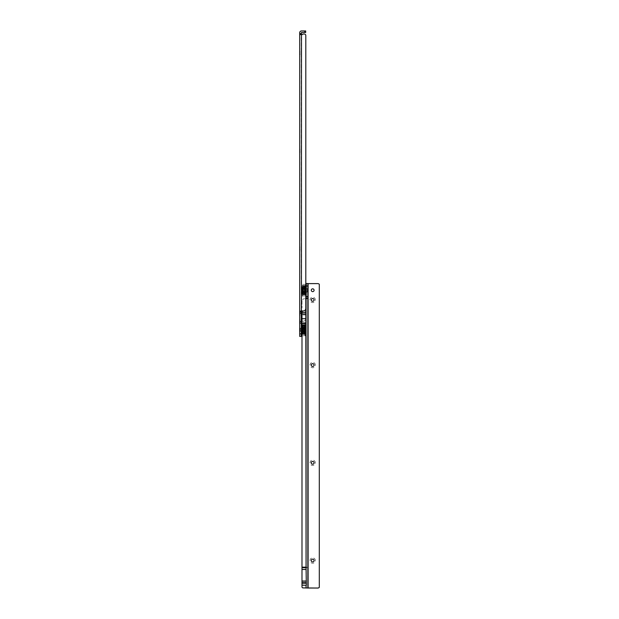 <?xml version="1.0" encoding="UTF-8"?>
<svg xmlns="http://www.w3.org/2000/svg" width="619" height="619" viewBox="0 0 619 619"><rect width="100%" height="100%" fill="white"/><g stroke="black" fill="none" stroke-linecap="round" stroke-linejoin="round"><path stroke-width="0.46" stroke-dasharray="3.1 2.32" d="M299.697 54.24L299.697 51.439L299.952 54.24L299.952 51.439L301.229 50.17L301.229 55.517L301.229 50.17M299.697 51.439L299.952 54.24L301.229 55.517M299.697 151.988L299.697 149.187L299.952 151.988L299.952 149.187L301.229 147.918L301.229 153.264L301.229 147.918M299.697 149.187L299.952 151.988L301.229 153.264M299.697 249.736L299.697 246.942L299.952 249.736L299.952 246.942L301.229 245.666L301.229 251.012L301.229 245.666M299.697 246.942L299.952 249.736L301.229 251.012M299.697 314.909L299.697 312.108L299.952 314.909L299.952 312.108L301.229 310.831L301.229 316.177L301.229 310.831M299.697 312.108L299.952 314.909L301.229 316.177M299.697 322.538L299.697 319.744L299.952 322.538L299.952 319.744L301.229 318.468L301.229 323.814L301.229 318.468M299.697 319.744L299.952 322.538L301.229 323.814M301.229 328.271L300.285 328.271L300.285 331.32L299.697 331.908L299.697 327.683L299.697 331.908L299.697 327.683L299.697 331.908L300.308 331.297L300.308 328.294L299.697 327.683L300.285 328.271L300.285 331.32L301.229 331.32L301.229 328.271L301.229 331.32M301.229 321.934L299.697 321.934L299.697 323.18L301.229 323.18L301.229 32.73L305.685 32.474L305.685 30.95L301.484 30.95A1.78 1.78 0 0 0 299.697 32.73L299.697 34.269L301.229 34.269L301.229 311.589M301.113 321.145L299.697 321.934L299.697 34.269L302.142 34.618L304.285 34.006A1.524 1.524 0 0 1 305.809 35.531L305.809 318.599L305.809 298.737L304.533 298.737L306.15 298.753L306.32 298.234L306.32 571.066L306.065 569.534L301.987 569.534L301.987 586.882M305.809 296.192L305.809 284.098M304.285 34.006A1.524 1.524 0 0 1 305.809 35.531A1.524 1.524 0 0 0 304.285 34.006L302.962 34.006M300.989 310.962L301.484 310.962L301.484 34.618L301.484 321.145L303.264 321.145A2.546 2.546 0 0 0 305.809 318.599A2.546 2.546 0 0 1 303.264 321.145L301.987 321.145M302.784 34.076L302.32 34.54M305.809 35.531L305.809 308.417A2.546 2.546 0 0 1 303.264 310.962L301.484 310.962L301.484 34.618M301.229 333.865L301.229 336.411L299.697 336.411L299.697 323.18L301.229 323.18L301.229 333.865L299.697 333.865M301.229 312.997L299.697 312.997M299.697 34.269L300.594 34.618M304.943 332.573L304.943 327.018L304.943 332.573L304.138 332.72L304.138 326.871L304.138 332.72A1.037 1.037 0 0 0 302.846 332.72L302.846 326.871L302.846 332.72L301.585 332.72M304.943 327.018L304.138 326.871A1.037 1.037 0 0 1 302.846 326.871L301.585 326.871M304.687 326.793L304.687 332.798M301.229 332.573L301.229 327.018L301.229 332.573M301.229 328.101L304.943 328.256L304.943 331.335L301.383 331.335L301.383 328.256L301.229 331.49L301.229 328.101L301.229 331.49M304.943 331.335L304.943 328.256M301.383 332.72L301.383 326.871M302.823 326.762L302.823 327.428L302.823 326.762L303.496 327.025C304.587 326.569 304.587 326.198 303.496 325.904L304.215 326.12A1.037 1.037 0 0 1 304.107 327.706L303.496 327.9C304.563 327.497 304.563 327.18 303.496 326.948L302.776 327.064L302.776 325.919L303.287 326.375M302.776 325.919L303.287 325.919M302.776 327.103L302.776 326.639L303.287 327.103L303.287 325.934L302.776 325.726L303.496 325.842C304.587 325.609 304.587 325.478 303.496 325.447C304.587 325.478 304.587 325.609 303.496 325.842M302.776 326.639L303.287 326.639L303.287 327.66L302.823 327.668A1.037 1.037 0 0 0 302.877 327.706M302.776 330.028L302.776 329.563L303.287 330.028M302.776 329.563L303.287 329.563M302.776 332.952L302.776 332.496L303.287 332.952M302.776 332.496L303.287 332.496M302.776 333.672L302.776 333.215L303.287 333.672M302.776 333.215L303.287 333.215M302.776 331.652L302.776 331.188L303.287 331.652M302.776 331.188L303.287 331.188M304.107 325.919L304.107 326.375L304.61 325.919M304.107 326.375L304.61 326.375M304.107 326.639L304.107 327.103L304.61 326.639M304.107 327.103L304.61 327.103M304.107 329.563L304.107 330.028L304.61 329.563M304.107 330.028L304.61 330.028M304.107 332.496L304.107 332.952L304.61 332.496M304.107 332.952L304.61 332.952L304.61 326.662L304.61 332.929L302.823 332.713L302.823 333.881L302.823 332.713M304.107 333.215L304.107 333.672L304.61 333.215M304.107 333.672L304.61 333.672M304.107 331.188L304.107 331.652L304.61 331.188M304.107 331.652L304.61 331.652M302.776 328.403L302.776 327.946L303.287 328.403M302.776 327.946L303.287 327.946M304.107 327.946L304.107 328.403L304.61 327.946M304.107 328.403L304.61 328.403M302.776 326.801L303.287 327.196L303.287 328.039L302.776 327.699A1.292 1.292 0 0 0 302.784 327.706M302.776 327.064L303.287 326.878L303.287 325.818L302.776 326.051L303.496 325.904M302.823 325.462L302.823 326.677L302.823 325.462L303.496 325.447M302.776 325.462L303.287 325.447L303.287 326.677L302.823 326.677M303.496 327.002L302.776 326.902L302.776 325.726M302.776 326.902L303.287 327.66M302.823 328.031L303.496 327.791C304.563 328.209 304.563 328.666 303.496 329.169L302.776 328.921L303.287 329.339L302.776 331.119L303.496 330.832A1.037 1.037 0 0 1 302.823 330.592L303.496 330.561C304.563 330.051 304.563 329.54 303.496 329.037L302.776 329.285L303.287 328.859L302.776 327.389L303.287 326.971L302.776 327.993M303.287 325.934L303.287 326.639M303.287 329.339L302.776 328.472L303.496 328.759A1.037 1.037 0 0 0 302.823 328.999L303.287 327.196M302.823 331.18L303.496 330.43C304.563 330.933 304.563 331.389 303.496 331.799L302.776 331.598L302.776 332.248L303.496 332.457A1.037 1.037 0 0 0 304.533 331.42A1.037 1.037 0 0 0 302.823 330.623L302.823 330.724M302.776 331.119L303.287 330.252A1.292 1.292 0 0 0 302.776 330.585L302.776 330.67M302.776 331.598L303.287 331.931L302.776 332.689M302.776 333.865L303.287 333.656L302.776 332.21L302.823 332.829L303.496 332.565C304.587 333.022 304.587 333.393 303.496 333.687L304.215 333.471A1.037 1.037 0 0 0 304.107 331.885L303.496 331.691C304.563 332.086 304.563 332.403 303.496 332.643L302.823 332.504M302.776 332.921L302.776 334.136L303.496 334.152C304.587 334.113 304.587 333.981 303.496 333.749C304.587 333.981 304.587 334.113 303.496 334.152M302.923 332.929L303.078 334.152L304.61 334.152L304.61 325.447L304.61 334.152M302.877 331.885A1.037 1.037 0 0 0 302.823 331.931L303.287 333.656M302.823 332.829L302.823 331.931L303.496 331.691L302.776 331.892A1.292 1.292 0 0 0 302.776 331.892L303.287 331.552L302.776 332.79M302.776 331.892L303.287 331.552L302.823 330.26M302.776 333.54L303.287 333.78L303.287 332.713L302.776 332.535M303.496 327.9L302.823 327.668L303.496 327.9M304.61 326.662L303.148 326.662M302.823 327.428L303.496 327.134C304.587 327.637 304.587 328.178 303.496 328.759A1.037 1.037 0 0 1 304.533 329.795L303.496 330.832C304.587 331.42 304.587 331.962 303.496 332.457A1.014 1.014 0 0 0 304.502 331.42A1.014 1.014 0 0 0 303.496 330.407A1.014 1.014 0 0 0 302.482 331.42A1.014 1.014 0 0 0 303.496 332.426A1.037 1.037 0 0 1 302.823 332.217L302.823 332.163M303.148 332.929L303.836 332.929L303.496 332.589M302.823 333.881L303.496 333.749M302.823 333.509L303.496 333.687M302.776 330.306L302.776 330.631A1.292 1.292 0 0 0 303.287 330.995L303.287 330.732M302.776 330.399L303.287 330.995M302.776 329.285L302.776 328.968A1.292 1.292 0 0 1 303.287 328.596L303.287 328.689M302.823 330.345L303.496 330.701C304.587 330.097 304.587 329.494 303.496 328.898L302.823 329.246M303.078 325.447L304.61 325.447M303.287 330.902L303.287 332.395M303.287 331.931L303.287 332.504M303.287 330.631L303.287 328.968M302.823 332.921L302.823 334.128M302.823 331.56L302.776 332.248A1.292 1.292 0 0 0 303.14 332.55M302.823 328.867L302.823 328.418M302.823 326.878L302.823 325.71M302.823 327.087L302.823 326.081M302.776 328.921L302.776 328.472M305.043 325.145L305.043 334.453M304.687 325.099L304.687 334.492M304.788 332.774L305.043 326.662M304.687 332.89L304.687 326.7M304.687 325.014L304.896 334.655L304.896 324.936M304.896 324.983L304.896 334.608M304.919 332.999L304.919 326.592M304.896 332.72L304.896 326.871M304.896 326.817L304.896 332.774M304.919 334.384L304.919 325.215M301.94 334.453L301.94 325.145M302.296 334.492L302.296 325.099M301.94 326.662L301.94 332.929M302.296 332.89L302.064 326.592L302.087 332.976M302.296 334.585L302.095 324.936L302.095 334.655M302.296 332.798L302.296 326.793M302.095 334.608L302.095 324.983M302.219 332.813L302.095 326.817M302.095 326.871L302.095 332.72M302.064 325.215L302.064 334.384M302.064 329.795L302.064 334.631L302.064 329.795M302.296 324.96L302.296 334.376L302.296 324.96L302.219 329.795L302.219 324.882L302.142 329.795L302.142 324.882L301.585 324.96L301.585 334.631L301.585 324.96L301.585 334.631L302.142 334.709L302.142 329.795L302.296 334.631M305.399 329.795L305.399 335.552L305.399 329.795M304.919 329.795L304.919 334.631L304.919 329.795M304.842 329.795L304.842 324.882L304.842 329.795M304.765 329.795L304.765 324.882L304.765 329.795M304.687 329.795L304.687 334.631L304.687 329.795M302.884 329.795L302.884 325.215L302.884 329.795M304.107 329.795L304.107 325.215L304.107 329.795M305.453 327.505L305.554 332.186L305.554 327.405L305.964 327.149L305.964 332.442L305.709 327.405L305.453 332.086M305.964 332.442L305.964 327.149M305.453 326.592L305.453 333.007L305.453 326.592L304.943 326.84L304.943 332.751L304.943 326.84M305.453 333.007L304.943 332.751M305.453 331.931L304.943 331.683L304.943 327.915L305.198 331.683L305.453 327.66L305.453 331.931L305.453 327.66M304.943 327.915L304.943 331.683M305.453 333.564L305.453 325.726L305.453 333.564M305.964 326.855L305.964 326.198L305.964 326.855M305.964 333.564L305.964 325.981L305.964 333.564M304.943 328.14L304.788 331.297L304.788 328.294L300.308 328.294L300.308 331.297L304.943 331.451L304.943 328.14L304.943 331.451M304.943 327.962L304.943 331.629L304.943 327.962L305.608 327.962L305.608 331.629L305.608 327.962M304.943 331.629L305.608 331.629M305.608 327.505L305.608 332.086L305.863 327.505M314.081 560.543L314.081 560.543A1.4 1.4 180 0 1 312.68 561.944A1.4 1.4 180 0 1 311.28 560.543L311.28 560.543M315.357 560.559A2.669 2.669 -0 0 0 312.68 557.889A2.669 2.669 -0 0 0 310.011 560.559A2.669 2.669 -0 0 0 312.68 563.236A2.669 2.669 -0 0 0 315.357 560.559M314.081 462.803L314.081 462.803A1.4 1.4 180 0 1 312.68 464.204A1.4 1.4 180 0 1 311.28 462.803L311.28 462.803M315.357 462.819A2.669 2.669 -0 0 0 312.68 460.149A2.669 2.669 -0 0 0 310.011 462.819A2.669 2.669 -0 0 0 312.68 465.496A2.669 2.669 -0 0 0 315.357 462.819M314.081 365.063L314.081 365.063A1.4 1.4 180 0 1 312.68 366.463A1.4 1.4 180 0 1 311.28 365.063L311.28 365.063M315.357 365.078A2.669 2.669 -0 0 0 312.68 362.409A2.669 2.669 -0 0 0 310.011 365.078A2.669 2.669 -0 0 0 312.68 367.756A2.669 2.669 -0 0 0 315.357 365.078M314.081 299.906L314.081 299.906A1.4 1.4 180 0 1 312.68 301.306A1.4 1.4 180 0 1 311.28 299.906L311.28 299.898M315.357 299.921A2.669 2.669 -0 0 0 312.68 297.252A2.669 2.669 -0 0 0 310.011 299.921A2.669 2.669 -0 0 0 312.68 302.59A2.669 2.669 -0 0 0 315.357 299.921M302.598 288.493L302.598 291.797L302.598 288.493L302.753 291.65L302.753 288.64L307.233 288.64L307.233 291.65L307.233 288.64L307.844 288.028L307.844 292.253L307.844 288.028L307.844 292.253L307.844 288.028L307.256 288.616L307.256 291.673L307.256 288.616L306.32 288.616L306.32 291.673L306.32 288.616M311.28 290.249L311.28 290.226A1.4 1.4 -0 0 0 312.68 291.65A1.4 1.4 -0 0 0 314.081 290.241L314.081 290.226M306.32 587.903L306.32 584.947L301.987 584.947M306.32 584.947L306.065 324.975L306.065 329.556L301.987 329.556L301.987 310.962M301.987 301.298L301.987 307.922L301.987 301.298A2.546 2.546 180 0 1 304.533 298.753L304.533 298.753A2.546 2.546 180 0 0 301.987 301.283M301.987 329.556L301.987 569.534M306.065 312.502L306.065 323.443L306.065 312.502M306.065 324.975L306.065 323.443L306.065 324.975M306.065 571.058L306.32 569.534M319.303 587.361L319.303 284.299A2.035 2.035 180 0 0 317.771 283.634L306.32 283.502M306.32 283.61L306.32 588.027M306.32 581.171L301.987 581.171L306.32 581.171M307.844 588.027L307.844 283.502M306.15 298.753L306.676 298.737L306.15 298.753M306.181 569.41L306.32 585.249M306.065 298.753L306.065 311.597L301.987 311.597M306.065 329.556L306.065 325.904L301.987 325.904M306.065 311.597L306.065 325.904M306.065 318.739L301.987 318.739M302.598 292.919L302.753 287.216L302.753 293.073L303.411 293.073L303.411 287.216L303.411 293.073L304.053 292.849C302.962 293.329 302.962 293.708 304.053 294.01L304.765 293.863L304.254 294.489L304.254 293.259L304.765 293.274L304.765 294.489L304.618 293.274M302.598 287.371L302.853 293.151L302.853 287.139M306.32 287.371L306.32 292.919L306.32 287.371M306.32 288.454L306.32 291.835L306.32 288.454L306.165 291.681L306.165 288.601L302.598 288.601L302.598 291.681L302.598 288.601M305.964 293.073L304.695 293.073L304.695 287.216L304.765 294.234L304.053 294.118C302.962 294.35 302.962 294.474 304.053 294.497C302.962 294.474 302.962 294.35 304.053 294.118M306.165 287.216L306.165 293.073M304.053 294.01L303.341 293.793A1.037 1.037 0 0 1 303.457 292.191L304.053 292.006C302.985 292.408 302.985 292.733 304.053 292.973L304.765 292.857L304.765 293.863M304.718 293.135L304.718 291.944L304.053 292.183C302.985 291.766 302.985 291.317 304.053 290.814L304.765 291.062L304.254 290.644L304.765 288.88L304.718 289.638L304.053 289.344C302.985 289.847 302.985 290.357 304.053 290.868L304.765 290.613L304.254 291.038L304.765 293.097L304.053 292.864A1.037 1.037 0 0 0 304.718 292.609L304.254 294.033L304.254 293.553L304.765 294.234M304.765 293.058L304.254 292.872L304.254 294.01L304.765 294.01M304.765 290.427L304.765 289.963L304.254 290.427M304.393 287.015L304.765 287.479L304.765 285.816L304.053 285.792C302.962 285.831 302.962 285.978 304.053 286.218C302.962 285.978 302.962 285.831 304.053 285.792M304.718 290.566L304.718 290.891A1.037 1.037 0 0 1 303.016 290.094A1.037 1.037 0 0 1 304.053 289.058A1.014 1.014 0 0 0 303.039 290.094A1.014 1.014 0 0 0 304.053 291.1A1.014 1.014 0 0 0 305.066 290.094A1.014 1.014 0 0 0 304.053 289.081A1.037 1.037 0 0 1 304.718 289.297L304.053 289.553C302.985 289.05 302.985 288.586 304.053 288.175L304.765 288.377L304.254 288.036L304.254 285.792L304.765 285.816M304.618 287.015L304.718 286.079L304.718 287.417L304.053 287.278C302.985 287.51 302.985 287.82 304.053 288.214L303.418 288.013A1.037 1.037 0 0 1 303.325 286.442L304.053 286.226C302.962 286.512 302.962 286.883 304.053 287.332L304.765 287.108L304.254 287.363L304.718 287.827L304.053 287.533A1.037 1.037 0 0 0 303.016 288.562A1.037 1.037 0 0 0 304.718 289.359L304.718 289.259M304.254 286.713L304.254 286.257L304.765 286.713M304.765 288.702L304.765 288.245L304.254 288.702M302.931 293.553L302.931 294.01L303.442 293.553M302.931 292.872L302.931 293.329L303.442 292.872M302.931 289.963L302.931 290.427L303.442 289.963M303.442 287.023L303.442 287.479L302.931 287.023L302.931 293.274L302.931 287.015L303.836 287.015M303.442 287.479L302.931 287.479M302.931 286.257L302.931 286.713L303.442 286.257M302.931 288.245L302.931 288.702L303.442 288.245M304.765 288.88L304.254 289.367L304.765 291.951L304.053 291.24C302.962 291.82 302.962 292.361 304.053 292.849L304.718 292.563M304.254 291.951L304.254 291.495L304.765 291.951M302.931 291.495L302.931 291.951L303.442 291.495M304.765 293.097L304.254 292.702L304.254 291.866L304.718 292.245A1.037 1.037 0 0 0 304.649 292.191M304.749 292.191A1.292 1.292 0 0 1 304.765 292.207L304.053 292.006L304.765 292.609L304.254 293.011L304.254 292.315L304.765 292.872L304.254 293.05L304.254 294.102M304.432 292.926A1.292 1.292 0 0 0 304.765 292.648L304.718 291.944M304.765 291.062L304.254 291.495M304.254 290.644L304.254 291.294L304.765 290.69L304.053 290.984C302.962 290.388 302.962 289.785 304.053 289.189L304.718 289.537M304.765 288.377L304.254 287.363L304.254 286.311L304.254 287.464L304.765 287.262M304.765 286.102L304.254 286.311M304.68 288.013A1.037 1.037 0 0 0 304.718 287.982L304.765 287.108M304.718 287.069L304.718 287.982L304.053 288.214L304.765 288.021L304.254 288.353L304.254 287.495L304.718 289.638M304.765 286.365L304.254 286.14L304.254 287.208M304.718 294.249L304.718 293.073L303.712 293.274L304.393 293.274M304.718 294.482L304.053 294.497M304.718 288.818L304.053 289.166C302.962 288.578 302.962 288.028 304.053 287.533A1.037 1.037 0 0 1 304.718 287.773L304.718 287.827M304.053 287.371L303.712 287.015L304.718 287.247M304.718 286.079L304.053 286.218L304.718 286.396M304.765 289.483L304.254 288.98M302.931 285.792L302.931 294.497L302.931 285.792L304.393 285.792M304.254 292.702L304.254 291.193M304.254 288.036L304.254 287.464M304.254 292.315L304.765 291.982M304.254 288.353L304.254 289.174M304.254 291.294A1.292 1.292 0 0 0 304.765 290.922L304.718 290.636M304.254 288.895A1.292 1.292 0 0 1 304.765 289.259L304.765 289.591M304.718 287.023L304.718 285.816M304.718 288.415L304.765 287.734A1.292 1.292 0 0 0 304.37 287.417M304.718 291.108L304.718 291.58M304.718 292.833L304.718 293.832M304.254 287.023L304.765 287.479M304.765 289.321L304.765 289.398A1.292 1.292 0 0 1 304.254 289.769M304.254 293.329L304.765 293.329M302.498 294.799L302.776 285.359L302.652 294.954M302.853 294.837L302.853 285.444L302.629 294.729M302.498 287.007L302.498 293.282L302.652 287.17M302.853 287.054L302.629 293.352L302.629 286.937M302.853 285.359L302.652 295.008L302.652 285.282M302.652 287.216L302.652 293.073L302.652 287.216L305.964 287.216M305.608 285.491L305.322 294.93L305.453 285.336M305.252 285.444L305.252 294.845L305.477 285.56M305.608 293.282L305.608 287.007L305.322 293.158M305.252 293.236L305.477 286.937L305.477 293.352M305.252 294.93L305.453 285.282L305.453 295.008M305.252 287.139L305.252 293.151L305.453 287.216M305.453 287.17L305.453 293.12L305.608 287.007M305.477 290.079L305.477 294.984L305.477 290.079M305.964 285.305L305.964 294.984L305.964 285.305L305.399 285.227L305.399 295.054L305.252 285.305M302.629 290.079L302.629 294.984L302.629 290.079M302.706 290.079L302.706 295.054L302.706 290.079M302.776 290.079L302.776 295.054L302.776 290.079M302.853 290.079L302.853 294.984L302.853 290.079M304.664 290.079L304.664 294.729L304.664 290.079M305.252 290.079L305.252 294.984L305.252 290.079M303.442 290.079L303.442 294.729L303.442 290.079M305.252 294.984L305.964 294.984L305.964 290.079M302.095 287.85L301.84 292.539L301.585 287.495L301.585 292.795L301.585 287.495M302.095 286.937L302.095 293.352L302.095 286.937L302.351 293.097L302.598 287.193M302.095 288.005L302.095 292.284L302.095 288.005L302.351 292.029L302.598 288.261M302.095 286.357L302.095 294.218L302.095 286.357L301.585 286.365L301.585 293.963L301.585 286.365M301.585 286.388L302.095 286.396M301.585 293.081L301.585 293.746L301.561 293.081M302.598 291.797L307.233 291.65L307.844 292.253L306.32 291.673M302.598 288.315L302.598 291.975L302.598 288.315L301.94 288.315L301.94 291.975L301.94 288.315M301.94 287.85L301.94 292.439L301.685 287.85M304.664 32.474L304.664 30.95M301.229 323.404L299.697 323.404M301.229 33.596L299.697 33.596M304.974 326.739L304.974 332.852L304.974 326.739M304.765 324.936L304.765 334.655L304.765 324.936M302.227 332.968L302.227 326.631L302.227 332.968M302.219 334.655L302.219 324.936L302.219 334.655M302.196 326.817L302.196 332.774L302.196 326.817M301.94 335.908L301.94 323.691M305.043 329.795L305.043 335.908L305.043 329.795M305.198 326.84L305.198 332.751L305.198 326.84M305.709 333.564L305.709 325.726L305.709 333.564M306.065 587.903L306.065 586.472M308.1 283.634L308.1 588.05M306.065 314.963L301.987 314.963M306.065 322.545L301.987 322.545M306.32 582.711L301.987 582.711M306.32 582.688L301.987 582.688M305.608 290.226L305.608 284.036L305.608 290.226M302.498 290.063L302.498 296.253L302.498 290.063M302.095 292.284L302.598 292.029M301.585 292.795L302.095 292.439M303.496 330.809A1.014 1.014 0 0 0 304.502 329.795A1.014 1.014 0 0 0 303.496 328.79A1.014 1.014 0 0 0 302.482 329.795A1.014 1.014 0 0 0 303.496 330.809A1.037 1.037 0 0 0 304.533 329.795M303.287 329.37A1.292 1.292 0 0 1 302.776 329.006L302.823 328.968A1.037 1.037 0 0 0 304.533 328.171A1.037 1.037 0 0 0 302.823 327.381L302.776 327.343A1.292 1.292 0 0 1 303.14 327.041M304.316 326.778A1.037 1.037 0 0 0 304.324 325.524M304.324 334.067A1.037 1.037 0 0 0 304.316 332.813M304.687 334.631L305.399 334.631M301.987 323.691L305.399 324.047M302.296 334.376L304.687 334.376M301.987 335.908L305.399 335.552M302.296 325.215L304.687 325.215M304.687 324.96L305.399 324.96M302.482 332.72A1.014 1.014 0 0 0 303.496 333.734A1.014 1.014 0 0 0 304.502 332.72A1.014 1.014 0 0 0 303.496 331.714A1.014 1.014 0 0 0 302.482 332.72M304.502 333.448A1.014 1.014 0 0 0 303.496 332.434A1.014 1.014 0 0 0 302.482 333.448A1.014 1.014 0 0 0 303.496 334.453A1.014 1.014 0 0 0 304.502 333.448M304.502 328.171A1.014 1.014 0 0 0 303.496 327.165A1.014 1.014 0 0 0 302.482 328.171A1.014 1.014 0 0 0 303.496 329.184A1.014 1.014 0 0 0 304.502 328.171M304.502 326.151A1.014 1.014 0 0 0 303.496 325.137A1.014 1.014 0 0 0 302.482 326.151A1.014 1.014 0 0 0 303.496 327.157A1.014 1.014 0 0 0 304.502 326.151M302.482 326.871A1.014 1.014 0 0 0 303.496 327.884A1.014 1.014 0 0 0 304.502 326.871A1.014 1.014 0 0 0 303.496 325.857A1.014 1.014 0 0 0 302.482 326.871M305.964 325.981L305.453 325.726M306.854 298.737L306.181 298.753M302.598 291.681L306.32 291.835M304.695 293.073L304.053 292.849A1.037 1.037 0 0 1 303.016 291.812A1.037 1.037 0 0 1 304.718 291.015L304.765 290.984A1.292 1.292 0 0 0 304.254 290.613M304.765 293.553L304.254 293.553M304.765 289.963L304.254 289.963M304.765 286.257L304.254 286.257M304.765 288.245L304.254 288.245M303.442 294.01L302.931 294.01M303.442 293.329L302.931 293.329M303.442 290.427L302.931 290.427M303.442 286.713L302.931 286.713M303.442 288.702L302.931 288.702M303.442 291.951L302.931 291.951M303.225 293.174A1.037 1.037 0 0 0 303.225 294.427M303.225 285.885A1.037 1.037 0 0 0 303.225 287.139M303.62 293.274L302.931 293.274M304.533 294.497L302.931 294.497M302.853 285.305L302.142 285.305M302.142 295.897L305.964 295.897M305.252 285.56L302.853 285.56M305.964 284.392L302.142 284.392M305.252 294.729L302.853 294.729M302.853 294.984L302.142 294.984M305.066 287.185A1.014 1.014 0 0 0 304.053 286.179A1.014 1.014 0 0 0 303.039 287.185A1.014 1.014 0 0 0 304.053 288.199A1.014 1.014 0 0 0 305.066 287.185M303.039 286.504A1.014 1.014 0 0 0 304.053 287.518A1.014 1.014 0 0 0 305.066 286.504A1.014 1.014 0 0 0 304.053 285.498A1.014 1.014 0 0 0 303.039 286.504M303.039 288.562A1.014 1.014 0 0 0 304.053 289.576A1.014 1.014 0 0 0 305.066 288.562A1.014 1.014 0 0 0 304.053 287.556A1.014 1.014 0 0 0 303.039 288.562M303.039 291.812A1.014 1.014 0 0 0 304.053 292.826A1.014 1.014 0 0 0 305.066 291.812A1.014 1.014 0 0 0 304.053 290.806A1.014 1.014 0 0 0 303.039 291.812M303.039 293.801A1.014 1.014 0 0 0 304.053 294.814A1.014 1.014 0 0 0 305.066 293.801A1.014 1.014 0 0 0 304.053 292.795A1.014 1.014 0 0 0 303.039 293.801M305.066 293.035A1.014 1.014 0 0 0 304.053 292.029A1.014 1.014 0 0 0 303.039 293.035A1.014 1.014 0 0 0 304.053 294.048A1.014 1.014 0 0 0 305.066 293.035M302.598 293.097L302.095 293.352M301.585 293.963L302.095 294.218M302.598 291.975L301.94 291.975"/><path stroke-width="0.93" d="M302.32 34.54L302.784 34.076L302.142 34.618L299.697 34.269L301.352 34.618L301.484 32.474L305.685 32.474L305.685 30.95L301.484 30.95A1.78 1.78 0 0 0 299.697 32.73L299.697 311.589L301.229 311.589L301.414 310.962M306.32 582.672L301.987 582.672L301.987 585.195L306.32 585.249L306.065 567.685L306.784 567.422L306.065 567.151L305.809 296.192M305.809 284.098L305.809 35.531A1.524 1.524 0 0 0 304.285 34.006L302.962 34.006L304.285 34.006M301.987 321.145L301.43 321.145L301.229 321.934M305.809 35.531L305.809 308.417A2.546 2.546 0 0 1 303.264 310.962L300.989 310.962L299.697 311.589L299.697 336.411L301.229 336.411L301.229 311.589M301.229 312.997L299.697 312.997M301.484 34.618L301.43 321.145M300.594 34.618L299.704 34.308M301.229 327.018L301.383 332.72M301.585 334.631L301.585 324.96M312.68 559.143A1.4 1.4 180 0 1 314.081 560.543A1.4 1.4 -0 0 0 312.68 559.143A1.4 1.4 -0 0 0 311.28 560.543A1.4 1.4 180 0 1 312.68 559.143M312.68 461.403A1.4 1.4 180 0 1 314.081 462.803A1.4 1.4 -0 0 0 312.68 461.403A1.4 1.4 -0 0 0 311.28 462.803A1.4 1.4 180 0 1 312.68 461.403M312.68 363.663A1.4 1.4 180 0 1 314.081 365.063A1.4 1.4 -0 0 0 312.68 363.663A1.4 1.4 -0 0 0 311.28 365.063A1.4 1.4 180 0 1 312.68 363.663M312.68 298.505A1.4 1.4 180 0 1 314.081 299.906A1.4 1.4 -0 0 0 312.68 298.497A1.4 1.4 -0 0 0 311.28 299.898A1.4 1.4 180 0 1 312.68 298.505M312.68 291.626A1.4 1.4 -0 0 0 314.081 290.226A1.4 1.4 -0 0 0 312.68 288.825A1.4 1.4 -0 0 0 311.28 290.226A1.4 1.4 -0 0 0 312.68 291.626M314.081 290.241A1.4 1.4 -0 0 0 312.68 288.849A1.4 1.4 -0 0 0 311.28 290.241M311.28 560.543A1.4 1.4 -0 0 0 312.68 561.944A1.4 1.4 -0 0 0 314.081 560.543M311.28 462.803A1.4 1.4 -0 0 0 312.68 464.204A1.4 1.4 -0 0 0 314.081 462.803M311.28 365.063A1.4 1.4 -0 0 0 312.68 366.463A1.4 1.4 -0 0 0 314.081 365.063M311.28 299.898A1.4 1.4 -0 0 0 312.68 301.298A1.4 1.4 -0 0 0 314.081 299.898M306.065 569.465L301.987 569.465L301.987 567.685L306.065 567.685M301.987 585.195L301.987 586.882A1.021 1.021 180 0 0 303.008 587.903L317.771 588.05A2.035 2.035 180 0 0 319.303 587.361L319.303 284.299A2.035 2.035 180 0 0 317.771 283.61L307.844 283.61M301.987 310.962L301.987 567.685M306.32 581.04L301.987 581.04L301.987 569.465M301.987 581.04L301.987 582.672M308.1 283.61L308.1 588.027L303.008 587.88A1.021 1.021 180 0 1 301.987 586.866M306.15 298.753L306.32 283.502L307.844 283.502L306.32 283.502M306.065 567.151L301.987 567.151M319.303 587.338A2.035 2.035 180 0 1 317.771 588.027L317.771 588.05M308.1 588.027L317.771 588.027M307.844 587.903L307.844 283.502M306.32 296.702L307.844 296.702L306.32 296.71M306.065 298.737L307.844 298.234L306.32 298.234M306.065 318.715L301.987 318.715M306.784 567.422L301.987 567.422M306.32 292.919L305.964 287.216M305.964 290.079L305.964 294.984M304.664 32.474L304.664 30.95M301.229 313.222L299.697 313.222M301.229 333.865L299.697 333.865M301.229 33.596L299.697 33.596M301.585 324.047L301.987 335.908M306.065 587.88L306.065 585.195M306.065 329.532L301.987 329.532M307.844 296.563L306.32 296.563M307.844 286.017L306.32 286.017M306.065 323.443L301.987 323.443M306.065 314.026L301.987 314.026M306.065 312.502L301.987 312.502M306.065 324.975L301.987 324.975M306.32 583.214L301.987 583.214M306.32 581.156L301.987 581.156"/></g></svg>
